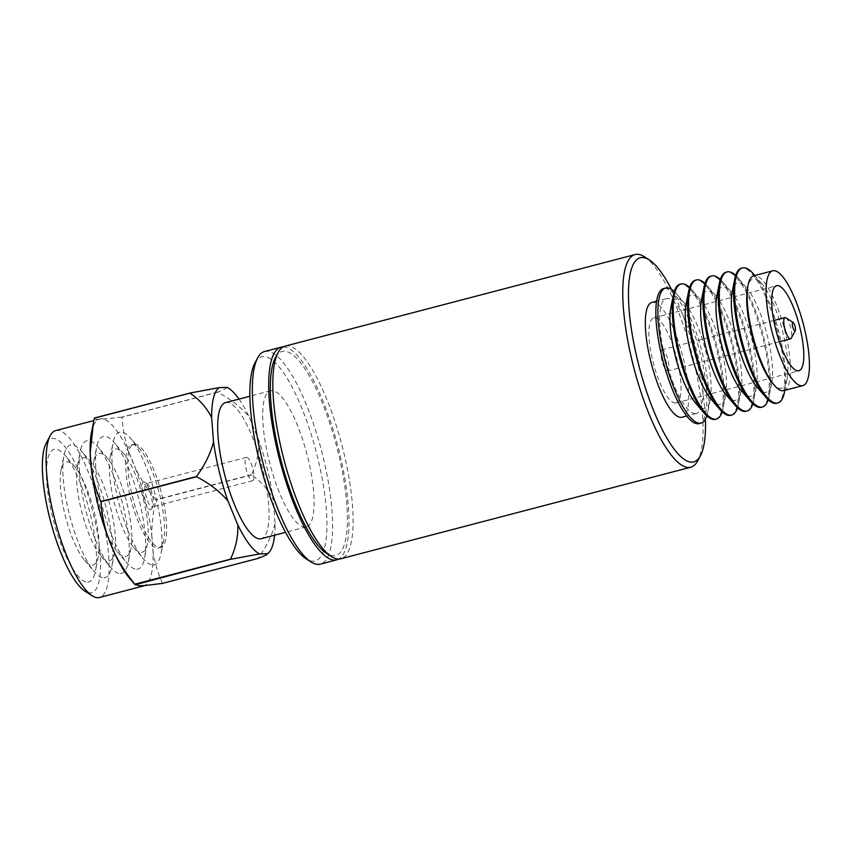<?xml version="1.0" encoding="UTF-8"?>
<svg xmlns="http://www.w3.org/2000/svg" width="852" height="852" viewBox="0 0 852 852"><rect width="100%" height="100%" fill="white"/><g stroke="black" fill="none" stroke-linecap="round" stroke-linejoin="round"><path stroke-width="0.64" stroke-dasharray="4.26 3.19" d="M150.559 509.677A14.292 3.887 75.3 0 0 151.709 508.804A14.292 3.887 75.3 0 0 150.942 494.842A14.292 3.887 75.3 0 0 144.776 482.285A14.292 3.887 75.3 0 0 143.807 481.966A14.292 3.887 75.3 0 0 143.211 495.949A14.292 3.887 75.3 0 0 150.559 509.677M146.374 483.563A12.088 3.291 -104.7 0 1 147.194 483.829A12.088 3.291 -104.7 0 1 152.412 494.458A12.088 3.291 -104.7 0 1 153.062 506.269A12.088 3.291 -104.7 0 1 152.284 506.983A12.088 3.291 -104.7 0 1 152.082 507.015A12.088 3.291 -104.7 0 1 145.958 495.757A12.088 3.291 -104.7 0 1 146.171 483.585A12.088 3.291 -104.7 0 1 146.374 483.563M157.737 548.06A53.303 14.484 75.3 0 0 158.632 547.921A53.303 14.484 75.3 0 0 163.754 539.54A53.303 14.484 75.3 0 0 159.154 492.69A53.303 14.484 75.3 0 0 140.229 449.579A53.303 14.484 75.3 0 0 132.529 444.659A53.303 14.484 75.3 0 0 131.645 444.787A53.303 14.484 75.3 0 0 130.707 498.431A53.303 14.484 75.3 0 0 157.737 548.06M134.573 444.126A53.303 14.484 -104.7 0 1 161.603 493.745A53.303 14.484 -104.7 0 1 160.677 547.389A53.303 14.484 -104.7 0 1 159.782 547.516A53.303 14.484 -104.7 0 1 132.752 497.898A53.303 14.484 -104.7 0 1 133.689 444.254A53.303 14.484 -104.7 0 1 134.573 444.126M246.654 457.322A12.088 3.291 -104.7 0 1 252.778 468.579A12.088 3.291 -104.7 0 1 252.565 480.741A12.088 3.291 -104.7 0 1 252.362 480.773A12.088 3.291 -104.7 0 1 246.239 469.516A12.088 3.291 -104.7 0 1 246.452 457.354A12.088 3.291 -104.7 0 1 246.654 457.322M153.147 564.961A68.533 18.627 75.3 0 0 160.89 554.024A68.533 18.627 75.3 0 0 154.968 493.787A68.533 18.627 75.3 0 0 130.633 438.365A68.533 18.627 75.3 0 0 120.75 432.028A68.533 18.627 75.3 0 0 113.007 442.976A68.533 18.627 75.3 0 0 118.929 503.212A68.533 18.627 75.3 0 0 143.264 558.635A68.533 18.627 75.3 0 0 153.147 564.961M141.368 552.341A53.303 14.484 75.3 0 0 147.385 543.821A53.303 14.484 75.3 0 0 142.785 496.972A53.303 14.484 75.3 0 0 123.849 453.871A53.303 14.484 75.3 0 0 116.16 448.94A53.303 14.484 75.3 0 0 110.142 457.46A53.303 14.484 75.3 0 0 114.743 504.309A53.303 14.484 75.3 0 0 133.668 547.41A53.303 14.484 75.3 0 0 141.368 552.341M136.778 569.253A68.533 18.627 75.3 0 0 144.52 558.305A68.533 18.627 75.3 0 0 138.599 498.069A68.533 18.627 75.3 0 0 114.264 442.646A68.533 18.627 75.3 0 0 104.37 436.309A68.533 18.627 75.3 0 0 96.627 447.257A68.533 18.627 75.3 0 0 102.559 507.494A68.533 18.627 75.3 0 0 126.895 562.916A68.533 18.627 75.3 0 0 136.778 569.253M124.988 556.622A53.303 14.484 75.3 0 0 131.016 548.113A53.303 14.484 75.3 0 0 126.405 501.253A53.303 14.484 75.3 0 0 107.48 458.152A53.303 14.484 75.3 0 0 99.79 453.221A53.303 14.484 75.3 0 0 93.763 461.741A53.303 14.484 75.3 0 0 98.374 508.591A53.303 14.484 75.3 0 0 117.299 551.691A53.303 14.484 75.3 0 0 124.988 556.622M120.409 573.534A68.533 18.627 75.3 0 0 128.151 562.586A68.533 18.627 75.3 0 0 122.23 502.35A68.533 18.627 75.3 0 0 97.895 446.927A68.533 18.627 75.3 0 0 88.001 440.601A68.533 18.627 75.3 0 0 80.258 451.539A68.533 18.627 75.3 0 0 86.18 511.775A68.533 18.627 75.3 0 0 110.515 567.198A68.533 18.627 75.3 0 0 120.409 573.534M108.619 560.904A53.303 14.484 75.3 0 0 114.647 552.394A53.303 14.484 75.3 0 0 110.036 505.534A53.303 14.484 75.3 0 0 91.111 462.434A53.303 14.484 75.3 0 0 83.411 457.513A53.303 14.484 75.3 0 0 77.394 466.023A53.303 14.484 75.3 0 0 82.005 512.872A53.303 14.484 75.3 0 0 100.93 555.983A53.303 14.484 75.3 0 0 108.619 560.904M104.04 577.816A68.533 18.627 75.3 0 0 111.772 566.868A68.533 18.627 75.3 0 0 105.85 506.631A68.533 18.627 75.3 0 0 81.515 451.209A68.533 18.627 75.3 0 0 71.632 444.882A68.533 18.627 75.3 0 0 63.889 455.831A68.533 18.627 75.3 0 0 69.811 516.067A68.533 18.627 75.3 0 0 94.146 571.479A68.533 18.627 75.3 0 0 104.04 577.816M92.25 565.185A53.303 14.484 75.3 0 0 98.268 556.676A53.303 14.484 75.3 0 0 93.667 509.826A53.303 14.484 75.3 0 0 74.731 466.715A53.303 14.484 75.3 0 0 67.042 461.795A53.303 14.484 75.3 0 0 61.024 470.304A53.303 14.484 75.3 0 0 65.625 517.153A53.303 14.484 75.3 0 0 84.561 560.265A53.303 14.484 75.3 0 0 92.25 565.185M87.66 582.097A68.533 18.627 75.3 0 0 95.403 571.149A68.533 18.627 75.3 0 0 89.481 510.912A68.533 18.627 75.3 0 0 65.146 455.5A68.533 18.627 75.3 0 0 55.252 449.164A68.533 18.627 75.3 0 0 52.398 516.248A68.533 18.627 75.3 0 0 87.66 582.097M662.355 349.693A10.991 2.993 75.3 0 0 662.174 349.725A10.991 2.993 75.3 0 0 661.983 360.79A10.991 2.993 75.3 0 0 667.553 371.014A10.991 2.993 75.3 0 0 667.744 370.993A10.991 2.993 75.3 0 0 667.936 359.927A10.991 2.993 75.3 0 0 662.355 349.693M675.348 402.996A43.963 11.949 75.3 0 0 676.083 402.889A43.963 11.949 75.3 0 0 676.861 358.649A43.963 11.949 75.3 0 0 654.56 317.721A43.963 11.949 75.3 0 0 653.835 317.828A43.963 11.949 75.3 0 0 653.058 362.068A43.963 11.949 75.3 0 0 675.348 402.996M715.371 419.333A69.811 18.978 75.3 0 0 716.596 349.075A69.811 18.978 75.3 0 0 681.195 284.089A69.811 18.978 75.3 0 0 680.034 284.248M711.09 399.215A56.488 15.357 75.3 0 0 719.248 404.434A56.488 15.357 75.3 0 0 725.627 395.413A56.488 15.357 75.3 0 0 720.739 345.763A56.488 15.357 75.3 0 0 700.685 300.085A56.488 15.357 75.3 0 0 692.538 294.867A56.488 15.357 75.3 0 0 686.158 303.887M730.718 415.318A69.811 18.978 75.3 0 0 731.943 345.06A69.811 18.978 75.3 0 0 696.553 280.063A69.811 18.978 75.3 0 0 695.381 280.233M726.447 395.2A56.488 15.357 75.3 0 0 734.594 400.419A56.488 15.357 75.3 0 0 740.974 391.398A56.488 15.357 75.3 0 0 736.096 341.748A56.488 15.357 75.3 0 0 716.031 296.07A56.488 15.357 75.3 0 0 707.884 290.851A56.488 15.357 75.3 0 0 701.505 299.872M746.075 411.292A69.811 18.978 75.3 0 0 747.289 341.045A69.811 18.978 75.3 0 0 711.899 276.048A69.811 18.978 75.3 0 0 710.728 276.218M741.794 391.174A56.488 15.357 75.3 0 0 749.941 396.404A56.488 15.357 75.3 0 0 756.32 387.372A56.488 15.357 75.3 0 0 751.443 337.733A56.488 15.357 75.3 0 0 731.389 292.055A56.488 15.357 75.3 0 0 723.231 286.836A56.488 15.357 75.3 0 0 716.851 295.857M761.422 407.277A69.811 18.978 75.3 0 0 762.646 337.019A69.811 18.978 75.3 0 0 727.246 272.033A69.811 18.978 75.3 0 0 726.085 272.203M757.14 387.159A56.488 15.357 75.3 0 0 765.288 392.389A56.488 15.357 75.3 0 0 771.667 383.357A56.488 15.357 75.3 0 0 766.789 333.718A56.488 15.357 75.3 0 0 746.735 288.04A56.488 15.357 75.3 0 0 738.577 282.821A56.488 15.357 75.3 0 0 732.198 291.842M776.768 403.262A69.811 18.978 75.3 0 0 777.993 333.004A69.811 18.978 75.3 0 0 742.593 268.018A69.811 18.978 75.3 0 0 741.432 268.188M772.487 383.144A56.488 15.357 75.3 0 0 780.645 388.363A56.488 15.357 75.3 0 0 787.024 379.342A56.488 15.357 75.3 0 0 782.136 329.703A56.488 15.357 75.3 0 0 762.082 284.025A56.488 15.357 75.3 0 0 753.935 278.806A56.488 15.357 75.3 0 0 747.555 287.827M783.851 390.599A59.352 16.135 75.3 0 0 784.884 330.874A59.352 16.135 75.3 0 0 754.797 275.622A59.352 16.135 75.3 0 0 753.807 275.76M695.743 403.23A56.488 15.357 75.3 0 0 703.89 408.449A56.488 15.357 75.3 0 0 710.28 399.428A56.488 15.357 75.3 0 0 705.392 349.778A56.488 15.357 75.3 0 0 685.338 304.1A56.488 15.357 75.3 0 0 677.191 298.882A56.488 15.357 75.3 0 0 670.801 307.902M46.189 443.232A79.683 21.662 -104.7 0 1 52.622 438.354A79.683 21.662 -104.7 0 1 93.614 514.906A79.683 21.662 -104.7 0 1 90.301 592.917A79.683 21.662 -104.7 0 1 84.891 591.128M55.763 430.558A86.276 23.451 -104.7 0 1 57.201 430.345A86.276 23.451 -104.7 0 1 100.951 510.667A86.276 23.451 -104.7 0 1 99.439 597.497M91.452 432.614A86.276 23.451 -104.7 0 1 98.63 419.461A86.276 23.451 -104.7 0 1 99.759 419.046A86.276 23.451 -104.7 0 1 101.196 418.833A86.276 23.451 -104.7 0 1 104.04 419.28A86.276 23.451 -104.7 0 1 128.769 452.146C125.095 440.803 122.816 429.174 121.942 417.267L217.558 392.25C230.349 398.864 240.818 406.937 248.965 416.468L258.795 440.356A86.915 23.622 -104.7 0 1 273.204 499.485L275.089 523.629A86.915 23.622 -104.7 0 1 274.6 535.194M139.164 585.75A86.276 23.451 -104.7 0 1 129.547 578.22M305.027 527.1A70.343 19.117 -104.7 0 1 269.36 461.614A70.343 19.117 -104.7 0 1 270.585 390.823A70.343 19.117 -104.7 0 1 271.767 390.653A70.343 19.117 -104.7 0 1 307.434 456.139A70.343 19.117 -104.7 0 1 306.198 526.93A70.343 19.117 -104.7 0 1 305.027 527.1M225.567 402.602A70.343 19.117 -104.7 0 1 226.738 402.432A70.343 19.117 -104.7 0 1 262.405 467.918A70.343 19.117 -104.7 0 1 261.17 538.709M254.94 363.005A105.51 28.68 -104.7 0 1 263.449 356.541A105.51 28.68 -104.7 0 1 317.732 457.918A105.51 28.68 -104.7 0 1 313.334 561.202A105.51 28.68 -104.7 0 1 306.177 558.848M264.663 351.471A109.908 29.873 -104.7 0 1 266.506 351.216A109.908 29.873 -104.7 0 1 322.226 453.53A109.908 29.873 -104.7 0 1 320.309 564.13M275.409 357.648A105.51 28.68 -104.7 0 1 283.918 351.194A105.51 28.68 -104.7 0 1 338.201 452.572A105.51 28.68 -104.7 0 1 333.803 555.855A105.51 28.68 -104.7 0 1 326.646 553.491M285.132 346.125A109.908 29.873 -104.7 0 1 286.964 345.859A109.908 29.873 -104.7 0 1 342.696 448.173A109.908 29.873 -104.7 0 1 340.768 558.784M695.36 413.635A59.352 16.135 -104.7 0 1 665.274 358.383A59.352 16.135 -104.7 0 1 666.307 298.658A59.352 16.135 -104.7 0 1 667.297 298.509A59.352 16.135 -104.7 0 1 697.394 353.761A59.352 16.135 -104.7 0 1 696.35 413.497A59.352 16.135 -104.7 0 1 695.36 413.635M651.982 302.407A59.352 16.135 -104.7 0 1 652.973 302.258A59.352 16.135 -104.7 0 1 683.07 357.51A59.352 16.135 -104.7 0 1 682.026 417.235M663.665 288.53A69.811 18.978 -104.7 0 1 664.826 288.37A69.811 18.978 -104.7 0 1 700.227 353.356A69.811 18.978 -104.7 0 1 699.002 423.614M644.389 256.75A109.908 29.873 -104.7 0 1 691.813 353.335A109.908 29.873 -104.7 0 1 697.756 460.762M706.809 415.851A69.811 18.978 75.3 0 0 707.767 412.091A69.811 18.978 75.3 0 0 701.739 350.736A69.811 18.978 75.3 0 0 676.946 294.281A69.811 18.978 75.3 0 0 674.273 291.48M238.986 399.087A86.915 23.622 -104.7 0 1 248.965 416.468M227.079 387.383C226.738 388.278 223.533 389.865 217.462 392.133A98.917 26.891 -104.7 0 1 217.558 392.25M258.795 440.356C259.296 451.986 256.857 463.435 251.489 474.702A98.917 26.891 -104.7 0 1 251.542 474.947C261.351 481.657 268.572 489.836 273.204 499.485M275.089 523.629C272.054 535.365 266.367 546.92 258.028 558.294A98.917 26.891 -104.7 0 1 257.996 558.422M217.462 392.133L121.847 417.15A98.917 26.891 -104.7 0 1 121.942 417.267M251.489 474.702L155.863 499.719A98.917 26.891 -104.7 0 1 155.927 499.964L251.542 474.947M258.028 558.294L162.412 583.311A98.917 26.891 -104.7 0 1 162.381 583.428M121.847 417.15L98.63 419.461C95.839 419.344 94.434 418.875 94.402 418.034M155.863 499.719C147.641 489.57 140.836 479.133 135.447 468.398A86.276 23.451 -104.7 0 1 151.741 535.205C151.762 523.735 153.158 511.988 155.927 499.964M162.412 583.311C157.886 573.045 154.755 562.48 153.019 551.627A86.276 23.451 -104.7 0 1 144.574 585.569M671.419 289.265A105.51 28.68 -104.7 0 1 705.403 419.173M283.152 346.924A109.908 29.873 -104.7 0 1 337.765 445.958A109.908 29.873 -104.7 0 1 338.659 559.05M128.769 452.146A86.276 23.451 -104.7 0 1 135.447 468.398L128.769 452.146M151.741 535.205A86.276 23.451 -104.7 0 1 153.019 551.627L151.741 535.205M784.511 392.016A69.811 18.978 75.3 0 0 778.483 330.661A69.811 18.978 75.3 0 0 753.69 274.206M768.206 399.79A69.811 18.978 75.3 0 0 769.164 396.031A69.811 18.978 75.3 0 0 763.126 334.676A69.811 18.978 75.3 0 0 738.343 278.221A69.811 18.978 75.3 0 0 735.67 275.42M752.859 403.805A69.811 18.978 75.3 0 0 753.818 400.046A69.811 18.978 75.3 0 0 747.779 338.691A69.811 18.978 75.3 0 0 722.997 282.236A69.811 18.978 75.3 0 0 720.323 279.435M737.512 407.82A69.811 18.978 75.3 0 0 738.471 404.061A69.811 18.978 75.3 0 0 732.432 342.706A69.811 18.978 75.3 0 0 707.639 286.251A69.811 18.978 75.3 0 0 704.966 283.45M722.155 411.835A69.811 18.978 75.3 0 0 723.114 408.076A69.811 18.978 75.3 0 0 717.086 346.721A69.811 18.978 75.3 0 0 692.293 290.266A69.811 18.978 75.3 0 0 689.619 287.465M785.895 317.817A10.991 2.993 -104.7 0 1 790.645 327.477A10.991 2.993 -104.7 0 1 791.231 338.223M147.194 483.829L144.776 482.285M153.062 506.269L151.709 508.804M160.677 547.389L158.632 547.921M252.565 480.741L152.284 506.983M140.229 449.579L130.633 438.365M163.754 539.54L160.89 554.024M123.849 453.871L114.264 442.646M147.385 543.821L144.52 558.305M107.48 458.152L97.895 446.927M131.016 548.113L128.151 562.586M91.111 462.434L81.515 451.209M114.647 552.394L111.772 566.868M74.731 466.715L65.146 455.5M98.268 556.676L95.403 571.149M773.776 320.522L662.174 349.725M676.083 402.889L798.878 370.758M99.759 419.046L93.848 420.59M270.585 390.823L249.913 396.233M666.307 298.658L656.647 301.182M696.35 413.497L686.691 416.021M306.198 526.93L285.516 532.34M685.338 304.1L676.946 294.281M710.28 399.428L707.767 412.091M762.082 284.025L754.797 275.505M787.024 379.342L784.841 390.344M746.735 288.04L738.343 278.221M771.667 383.357L769.164 396.031M731.389 292.055L722.997 282.236M756.32 387.372L753.818 400.046M716.031 296.07L707.639 286.251M740.974 391.398L738.471 404.061M700.685 300.085L692.293 290.266M725.627 395.413L723.114 408.076M653.835 317.828L776.619 285.697M779.335 341.79L667.744 370.993M84.561 560.265L94.146 571.479M61.024 470.304L63.889 455.831M100.93 555.983L110.515 567.198M77.394 466.023L80.258 451.539M117.299 551.691L126.895 562.916M93.763 461.741L96.627 447.257M133.668 547.41L143.264 558.635M110.142 457.46L113.007 442.976M246.452 457.354L146.171 483.585M133.689 444.254L131.645 444.787"/><path stroke-width="1.28" d="M792.85 322.365A4.398 1.193 75.3 0 0 792.669 326.667A4.398 1.193 75.3 0 0 794.927 330.885A4.398 1.193 75.3 0 0 795.289 330.619A4.398 1.193 75.3 0 0 795.044 326.327A4.398 1.193 75.3 0 0 793.148 322.461A4.398 1.193 75.3 0 0 792.85 322.365M795.289 330.619L791.231 338.223A10.991 2.993 -104.7 0 1 790.528 338.862A10.991 2.993 -104.7 0 1 790.347 338.894A10.991 2.993 -104.7 0 1 784.777 328.659A10.991 2.993 -104.7 0 1 784.969 317.594A10.991 2.993 -104.7 0 1 785.15 317.572A10.991 2.993 -104.7 0 1 785.895 317.817L793.148 322.461M798.143 370.865A43.963 11.949 75.3 0 0 798.878 370.758A43.963 11.949 75.3 0 0 799.645 326.518A43.963 11.949 75.3 0 0 777.354 285.59A43.963 11.949 75.3 0 0 776.619 285.697A43.963 11.949 75.3 0 0 775.852 329.948A43.963 11.949 75.3 0 0 798.143 370.865M689.619 287.465A69.811 18.978 75.3 0 0 682.218 283.812A69.811 18.978 75.3 0 0 681.057 283.982A69.811 18.978 75.3 0 0 679.832 354.24A69.811 18.978 75.3 0 0 715.233 419.227A69.811 18.978 75.3 0 0 716.394 419.056A69.811 18.978 75.3 0 0 722.155 411.835M681.057 283.982L680.034 284.248A69.811 18.978 75.3 0 0 673.314 295.229A69.811 18.978 75.3 0 0 679.342 356.594A69.811 18.978 75.3 0 0 704.135 413.05A69.811 18.978 75.3 0 0 714.21 419.493A69.811 18.978 75.3 0 0 715.371 419.333L716.394 419.056M704.966 283.45A69.811 18.978 75.3 0 0 697.575 279.797A69.811 18.978 75.3 0 0 696.403 279.967L695.381 280.233A69.811 18.978 75.3 0 0 688.661 291.214L686.158 303.887A56.488 15.357 75.3 0 0 691.036 353.537A56.488 15.357 75.3 0 0 711.09 399.215L719.482 409.035A69.811 18.978 75.3 0 0 729.557 415.478A69.811 18.978 75.3 0 0 730.718 415.318L731.74 415.041A69.811 18.978 75.3 0 0 737.512 407.82M688.661 291.214A69.811 18.978 75.3 0 0 694.699 352.579A69.811 18.978 75.3 0 0 719.482 409.035M696.403 279.967A69.811 18.978 75.3 0 0 695.179 350.225A69.811 18.978 75.3 0 0 730.579 415.212A69.811 18.978 75.3 0 0 731.74 415.041M720.323 279.435A69.811 18.978 75.3 0 0 712.922 275.782A69.811 18.978 75.3 0 0 711.75 275.952L710.728 276.218A69.811 18.978 75.3 0 0 704.008 287.199L701.505 299.872A56.488 15.357 75.3 0 0 706.383 349.522A56.488 15.357 75.3 0 0 726.447 395.2L734.829 405.009A69.811 18.978 75.3 0 0 744.904 411.463A69.811 18.978 75.3 0 0 746.075 411.292L747.097 411.026A69.811 18.978 75.3 0 0 752.859 403.805M704.008 287.199A69.811 18.978 75.3 0 0 710.046 348.564A69.811 18.978 75.3 0 0 734.829 405.009M711.75 275.952A69.811 18.978 75.3 0 0 710.536 346.21A69.811 18.978 75.3 0 0 745.926 411.197A69.811 18.978 75.3 0 0 747.097 411.026M735.67 275.42A69.811 18.978 75.3 0 0 728.268 271.767A69.811 18.978 75.3 0 0 727.107 271.937L726.085 272.203A69.811 18.978 75.3 0 0 719.354 283.183L716.851 295.857A56.488 15.357 75.3 0 0 721.74 345.507A56.488 15.357 75.3 0 0 741.794 391.174L750.186 400.994A69.811 18.978 75.3 0 0 760.25 407.448A69.811 18.978 75.3 0 0 761.422 407.277L762.444 407.011A69.811 18.978 75.3 0 0 768.206 399.79M719.354 283.183A69.811 18.978 75.3 0 0 725.393 344.549A69.811 18.978 75.3 0 0 750.186 400.994M727.107 271.937A69.811 18.978 75.3 0 0 725.883 342.195A69.811 18.978 75.3 0 0 761.283 407.181A69.811 18.978 75.3 0 0 762.444 407.011M754.797 275.505L753.69 274.206A69.811 18.978 75.3 0 0 743.615 267.752A69.811 18.978 75.3 0 0 742.454 267.922L741.432 268.188A69.811 18.978 75.3 0 0 734.712 279.168L732.198 291.842A56.488 15.357 75.3 0 0 737.087 341.492A56.488 15.357 75.3 0 0 757.14 387.159L765.533 396.979A69.811 18.978 75.3 0 0 775.608 403.433A69.811 18.978 75.3 0 0 776.768 403.262L777.791 402.996A69.811 18.978 75.3 0 0 784.511 392.016L784.841 390.344M734.712 279.168A69.811 18.978 75.3 0 0 740.739 340.534A69.811 18.978 75.3 0 0 765.533 396.979M742.454 267.922A69.811 18.978 75.3 0 0 741.229 338.18A69.811 18.978 75.3 0 0 776.63 403.166A69.811 18.978 75.3 0 0 777.791 402.996M772.732 270.808L753.807 275.76A59.352 16.135 75.3 0 0 748.088 285.1L747.555 287.827A56.488 15.357 75.3 0 0 752.433 337.467A56.488 15.357 75.3 0 0 772.487 383.144L774.298 385.264A59.352 16.135 75.3 0 0 782.86 390.748A59.352 16.135 75.3 0 0 783.851 390.599L802.776 385.647A59.352 16.135 -104.7 0 1 801.785 385.796A59.352 16.135 -104.7 0 1 771.688 330.544A59.352 16.135 -104.7 0 1 772.732 270.808A59.352 16.135 -104.7 0 1 773.722 270.67A59.352 16.135 -104.7 0 1 803.809 325.922A59.352 16.135 -104.7 0 1 802.776 385.647M748.088 285.1A59.352 16.135 75.3 0 0 753.221 337.264A59.352 16.135 75.3 0 0 774.298 385.264M673.314 295.229L670.801 307.902A56.488 15.357 75.3 0 0 675.689 357.552A56.488 15.357 75.3 0 0 695.743 403.23L704.135 413.05M674.273 291.48A69.811 18.978 75.3 0 0 666.871 287.827A69.811 18.978 75.3 0 0 665.71 287.997A69.811 18.978 75.3 0 0 664.485 358.255A69.811 18.978 75.3 0 0 699.886 423.242A69.811 18.978 75.3 0 0 701.047 423.082A69.811 18.978 75.3 0 0 706.809 415.851M238.986 399.087A86.915 23.622 -104.7 0 0 227.079 387.383L219.124 387.639A86.915 23.622 -104.7 0 0 211.647 417.682L213.532 441.826A86.915 23.622 -104.7 0 0 227.942 500.955L237.772 524.843A86.915 23.622 -104.7 0 0 259.658 553.928L267.613 553.672C267.304 554.556 264.099 556.132 257.996 558.422L162.381 583.428L144.574 585.569A86.276 23.451 -104.7 0 1 143.434 585.984L99.439 597.497A86.276 23.451 -104.7 0 1 98.001 597.699A86.276 23.451 -104.7 0 1 92.144 595.772L84.891 591.128A79.683 21.662 -104.7 0 1 50.502 521.115A79.683 21.662 -104.7 0 1 46.189 443.232L50.247 435.628A86.276 23.451 -104.7 0 1 55.763 430.558L93.848 420.59M92.144 595.772A86.276 23.451 -104.7 0 1 54.911 519.965A86.276 23.451 -104.7 0 1 50.247 435.628M143.434 585.984A86.276 23.451 -104.7 0 1 141.996 586.187A86.276 23.451 -104.7 0 1 139.164 585.75L134.935 584.323A98.917 26.891 -104.7 0 1 134.85 584.206L230.466 559.189C235.866 547.815 238.294 536.366 237.772 524.843M259.658 553.928L230.562 559.306L135.159 584.781L129.547 578.22A86.276 23.451 -104.7 0 1 114.434 552.884A86.276 23.451 -104.7 0 1 107.746 536.632A86.276 23.451 -104.7 0 1 91.462 469.825A86.276 23.451 -104.7 0 1 90.184 453.402A86.276 23.451 -104.7 0 1 91.452 432.614L93.358 423.018L90.184 453.402L91.462 469.825C93.241 480.816 96.372 491.38 100.855 501.508L196.471 476.492C204.863 465.022 210.55 453.466 213.532 441.826M285.516 532.34L261.17 538.709A70.343 19.117 -104.7 0 1 259.998 538.879A70.343 19.117 -104.7 0 1 224.332 473.392A70.343 19.117 -104.7 0 1 225.567 402.602L249.913 396.233M338.659 559.05A109.908 29.873 -104.7 0 1 336.678 559.849L320.309 564.13A109.908 29.873 -104.7 0 1 318.467 564.397A109.908 29.873 -104.7 0 1 311.012 561.947L306.177 558.848A105.51 28.68 -104.7 0 1 260.648 466.14A105.51 28.68 -104.7 0 1 254.94 363.005L257.634 357.936A109.908 29.873 -104.7 0 1 264.663 351.471L281.043 347.19A109.908 29.873 -104.7 0 1 282.875 346.924A109.908 29.873 -104.7 0 1 283.152 346.924M311.012 561.947A109.908 29.873 -104.7 0 1 263.587 465.362A109.908 29.873 -104.7 0 1 257.634 357.936M336.678 559.849A109.908 29.873 -104.7 0 1 334.847 560.115A109.908 29.873 -104.7 0 1 279.115 457.801A109.908 29.873 -104.7 0 1 281.043 347.19M705.403 419.173A105.51 28.68 -104.7 0 1 700.461 455.692L697.756 460.762A109.908 29.873 -104.7 0 1 690.727 467.226L340.768 558.784A109.908 29.873 -104.7 0 1 338.936 559.05A109.908 29.873 -104.7 0 1 331.471 556.59L326.646 553.491A105.51 28.68 -104.7 0 1 281.117 460.783A105.51 28.68 -104.7 0 1 275.409 357.648L278.103 352.59A109.908 29.873 -104.7 0 1 285.132 346.125L635.091 254.567A109.908 29.873 -104.7 0 1 636.923 254.301A109.908 29.873 -104.7 0 1 644.389 256.75L649.224 259.849A105.51 28.68 -104.7 0 1 671.419 289.265M331.471 556.59A109.908 29.873 -104.7 0 1 284.046 460.016A109.908 29.873 -104.7 0 1 278.103 352.59M700.461 455.692A105.51 28.68 -104.7 0 1 691.952 462.157A105.51 28.68 -104.7 0 1 637.669 360.779A105.51 28.68 -104.7 0 1 642.057 257.496A105.51 28.68 -104.7 0 1 649.224 259.849M690.727 467.226A109.908 29.873 -104.7 0 1 688.895 467.482A109.908 29.873 -104.7 0 1 633.164 365.167A109.908 29.873 -104.7 0 1 635.091 254.567M686.691 416.021L682.026 417.235A59.352 16.135 -104.7 0 1 681.036 417.384A59.352 16.135 -104.7 0 1 650.939 362.132A59.352 16.135 -104.7 0 1 651.982 302.407L656.647 301.182M701.047 423.082L699.002 423.614A69.811 18.978 -104.7 0 1 697.831 423.785A69.811 18.978 -104.7 0 1 662.441 358.788A69.811 18.978 -104.7 0 1 663.665 288.53L665.71 287.997M274.6 535.194A86.915 23.622 -104.7 0 1 268.795 552.639A86.915 23.622 -104.7 0 1 267.613 553.672L268.795 552.639M227.942 500.955C219.709 491.359 209.241 483.286 196.535 476.737A98.917 26.891 -104.7 0 1 196.471 476.492M211.647 417.682C206.951 407.97 199.73 399.79 189.985 393.145A98.917 26.891 -104.7 0 1 190.017 393.028L219.124 387.639M189.985 393.145L94.37 418.162A98.917 26.891 -104.7 0 1 94.402 418.034L190.017 393.028M196.535 476.737L100.919 501.753A98.917 26.891 -104.7 0 1 100.855 501.508M94.37 418.162L93.358 423.018M100.919 501.753C101.835 513.809 104.104 525.439 107.746 536.632L114.434 552.884C119.908 563.758 126.714 574.195 134.85 584.206M144.574 585.569L139.164 585.75M784.969 317.594L773.776 320.522M790.528 338.862L779.335 341.79"/></g></svg>
